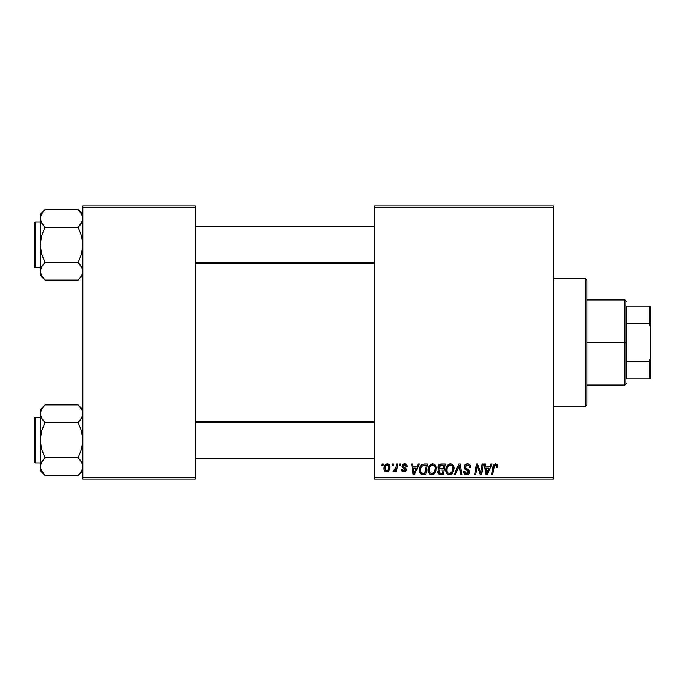 <?xml version="1.0" encoding="UTF-8"?>
<svg xmlns="http://www.w3.org/2000/svg" width="685" height="685" viewBox="0 0 685 685"><rect width="100%" height="100%" fill="white"/><g stroke="black" fill="none" stroke-linecap="round" stroke-linejoin="round"><path stroke-width="1.03" d="M374.387 205.834L553.566 205.834L553.566 207.358L374.387 207.358L374.387 477.642L553.566 477.642L553.566 205.834L374.387 205.834L374.387 207.358L374.387 205.834M432.449 463.848L432.723 463.839C429.615 464.576 428.065 466.639 428.091 470.013L428.716 466.896L430.702 464.447L433.528 463.933L435.591 465.5L436.319 467.615L436.045 470.92L433.528 474.32L431.55 474.739L429.795 474.114L428.519 472.479L428.091 470.013C428.014 472.71 429.238 474.285 431.755 474.748L434.915 473.138L436.371 468.437C436.388 465.817 435.163 464.284 432.723 463.839L432.929 463.848M418.201 463.976L416.891 466.879L418.201 463.976L419.4 463.976L414.459 474.611L413.106 474.611L411.651 463.976L412.764 463.976L413.123 466.879L416.891 466.879L413.123 466.879L412.764 463.976L411.651 463.976L413.106 474.611L414.459 474.611L419.4 463.976L418.201 463.976L419.4 463.976L414.459 474.611L413.106 474.611L411.651 463.976L412.764 463.976M497.661 466.185L495.486 463.839L497.387 464.858L497.567 467.153L496.454 467.29L495.889 465.175L494.501 465.483L492.686 474.611L491.573 474.611L493.337 465.252L495.486 463.839L492.883 466.819L491.573 474.611L492.686 474.611L493.962 467.084L495.418 465.081L496.556 466.365L496.454 467.29L497.567 467.153L497.661 466.185L497.567 467.153L496.454 467.29L496.497 465.894M464.113 466.964L465.098 464.678L467.804 463.848L469.987 464.807L470.741 467.435L469.636 467.564L469.276 465.877L467.949 465.124L466.237 465.312L465.261 466.476L465.586 467.881L469.456 470.912L469.439 473.061L468.334 474.354L466.048 474.705L464.053 473.412L463.565 471.434L464.67 471.323L464.995 472.684L466.502 473.498L467.966 473.147L468.531 471.991L468.12 471.04L464.798 468.994L464.113 466.964L468.531 471.991L466.699 473.506L464.67 471.323L463.557 471.665C463.702 473.6 464.738 474.628 466.665 474.748C468.506 474.688 469.499 473.746 469.636 471.922L468.386 469.602L465.509 467.795L465.218 466.862L467.375 465.081L469.353 465.997L469.636 467.564L470.741 467.435C470.775 465.158 469.679 463.959 467.453 463.839L467.453 463.839C465.423 463.933 464.319 464.969 464.113 466.964L464.13 466.639M455.371 474.611L454.181 474.611L458.822 463.976L460.234 463.976L461.861 474.611L460.748 474.611L459.352 465.5L455.371 474.611L454.181 474.611L455.371 474.611L459.352 465.5L460.748 474.611L461.861 474.611L460.234 463.976L458.822 463.976L460.234 463.976L461.861 474.611L460.748 474.611M450.122 463.848L450.387 463.839C447.279 464.576 445.738 466.639 445.755 470.013L446.38 466.896L448.375 464.447L451.201 463.933L453.264 465.5L453.992 467.615L453.718 470.92L451.192 474.32L449.214 474.739L447.459 474.114L446.192 472.479L445.755 470.013C445.678 472.71 446.903 474.285 449.428 474.748L452.579 473.138L454.035 468.437C454.052 465.817 452.836 464.284 450.387 463.839L450.593 463.848M381.862 465.5L382.119 463.976L383.223 463.976L382.992 465.5L381.862 465.5L382.992 465.5L383.223 463.976L382.119 463.976L383.223 463.976L382.992 465.5L381.862 465.5L382.119 463.976L381.862 465.5M440.943 463.976C439.042 464.224 438.015 465.321 437.886 467.281L438.383 465.5L439.736 464.233L445.207 463.976L443.409 474.611L439.573 474.525L438.083 473.481L437.826 471.237L439.213 469.43L437.886 467.281L439.213 469.43L437.749 472.025L439.213 474.431L443.409 474.611L445.207 463.976L440.943 463.976L445.207 463.976L443.409 474.611L440.686 474.611M490.948 463.976L489.647 466.879L490.948 463.976L492.147 463.976L487.206 474.611L485.853 474.611L484.398 463.976L485.511 463.976L485.871 466.879L489.647 466.879L485.871 466.879L485.511 463.976L484.398 463.976L485.853 474.611L487.206 474.611L492.147 463.976L490.948 463.976L492.147 463.976L487.206 474.611L485.853 474.611L484.398 463.976L485.511 463.976M481.05 470.467L482.189 463.976L481.05 470.467L482.189 463.976L483.302 463.976L481.487 474.611L480.322 474.611L477.282 465.586L475.801 474.611L474.679 474.611L476.477 463.976L477.642 463.976L480.707 472.984L481.05 470.467L480.707 472.984L477.642 463.976L476.477 463.976L474.679 474.611L475.801 474.611L477.282 465.586L480.322 474.611L481.487 474.611L483.302 463.976L482.189 463.976L483.302 463.976L481.487 474.611L480.322 474.611M404.364 463.848L406.128 464.207L407.164 465.672L407.241 466.605L406.136 466.742L404.972 464.85L403.131 465.731L403.439 466.785L405.922 468.463L406.119 470.526L404.407 471.811L401.992 471.074L401.444 469.499L402.549 469.362L403.713 470.86L405.152 470.038L404.981 469.071L402.069 466.656L402.206 465.149L403.653 463.959L404.604 463.839L401.992 466.083L402.549 467.487L405.169 469.816L404.013 470.878L402.549 469.362L401.444 469.499L403.962 471.845L406.274 469.645L403.097 465.988L404.552 464.807L406.136 466.742L407.241 466.605L406.136 466.742L405.494 465.081M422.885 464.165L427.534 463.976L425.736 474.611L421.429 474.362L419.64 472.179L419.819 467.572L420.881 465.569L422.679 464.233C420.419 465.535 419.323 467.547 419.391 470.252L421.729 474.465L425.736 474.611L427.534 463.976L424.392 463.976L427.534 463.976L425.736 474.611L422.748 474.602M383.917 468.617L384.713 465.492L385.818 464.319L387.642 463.856L389.345 464.781L389.808 468.591L388.087 471.391L385.364 471.588L384.216 470.321L383.917 468.617C383.865 470.484 384.722 471.563 386.494 471.845C388.926 471.254 390.09 469.619 389.988 466.922C389.979 465.098 389.106 464.07 387.359 463.839C384.996 464.43 383.848 466.023 383.917 468.617L383.925 468.206M392.077 465.5L392.334 463.976L393.438 463.976L393.207 465.5L392.077 465.5L393.207 465.5L393.438 463.976L392.334 463.976L393.438 463.976L393.207 465.5L392.077 465.5L392.334 463.976L392.077 465.5M395.802 468.138L396.589 463.976L397.711 463.976L396.409 471.708L395.288 471.708L395.57 470.107L394.389 471.648L393.027 471.563L393.464 470.355L394.286 470.561L395.099 469.867L396.033 467.067L393.027 471.563L393.772 471.845L395.57 470.107L395.288 471.708L396.409 471.708L397.711 463.976L396.589 463.976L397.711 463.976L396.409 471.708L395.288 471.708M399.535 465.5L399.792 463.976L400.896 463.976L400.665 465.5L399.535 465.5L400.665 465.5L400.896 463.976L399.792 463.976L400.896 463.976L400.665 465.5L399.535 465.5L399.792 463.976L399.535 465.5M374.387 479.166L553.566 479.166L553.566 207.358L374.387 207.358L374.387 479.166L374.387 477.642L553.566 477.642L553.566 479.166L374.387 479.166M82.842 205.834L195.208 205.834L195.208 207.358L82.842 207.358L82.842 477.642L195.208 477.642L195.208 205.834L82.842 205.834L82.842 207.358L82.842 205.834M82.842 479.166L195.208 479.166L195.208 207.358L82.842 207.358L82.842 479.166L82.842 477.642L195.208 477.642L195.208 479.166L82.842 479.166M438.075 473.472L437.818 472.77M438.888 469.268L438.203 468.574M437.946 466.656L438.109 466.074M438.152 465.946L438.374 465.5M440.318 464.045L438.974 464.747M439.847 465.612L443.871 465.218L443.272 468.805L440.926 468.805L438.991 467.316L439.145 466.502M439.017 466.999L441.26 465.226L439.333 466.125L439.085 467.958M441.029 465.243L441.534 465.218M439.642 473.275L440.609 473.361L438.854 471.982L439.231 473.018M443.058 470.056L442.501 473.361L440.609 473.361L442.501 473.361L443.058 470.056L441.26 470.056L443.058 470.056M439.316 470.638L439.128 472.898M438.991 467.316L439.633 468.591M439.41 468.446L443.272 468.805L443.871 465.218L440.318 465.389M440.249 465.415L439.599 465.809M441.808 465.218L440.712 465.278L441.808 465.218M441.26 470.056L440.789 470.064M439.958 473.335L440.609 473.361M453.556 466.048L453.83 466.802M453.83 466.819L454.027 468.026M449.66 474.739L449.214 474.739M448.589 474.645L448.144 474.499M446.586 473.207L446.192 472.462M445.935 471.665L445.798 470.86M445.824 468.934L445.901 468.446M446.38 466.905L446.611 466.434M446.629 466.399L446.885 465.963M449.369 463.985L449.865 463.873M446.183 467.393L446.029 467.898M452.622 470.638L452.931 468.386L451.715 472.325L449.463 473.506L450.533 473.267M447.87 466.571L447.057 468.463L446.988 471.314L447.853 472.847L449.463 473.506C447.682 473.155 446.817 472.033 446.86 470.133L446.937 471.066M446.868 469.713L446.86 470.133C446.791 467.478 447.947 465.8 450.31 465.081L449.514 465.226M451.209 465.261L450.31 465.081C452.074 465.415 452.948 466.519 452.931 468.386L452.46 466.408L451.227 465.269M451.244 472.804L452.674 470.467M452.031 471.905L451.192 472.838M449.891 465.124L448.478 465.851M448.752 465.629L447.314 467.667M459.609 467.59L459.507 466.887M458.822 463.976L454.181 474.611L458.822 463.976M467.804 463.848L467.127 463.848M468.129 463.882L468.814 464.036M470.389 465.449L470.586 466.048M470.663 466.425L470.732 467.093M470.741 467.435L469.636 467.564M469.645 467.221L469.191 465.766M465.235 466.596L465.672 467.958M466.262 468.386L467.735 469.199M469.593 472.496L469.439 473.061M468.334 474.354L467.238 474.705M466.057 474.705L465.475 474.559M464.43 473.9L464.053 473.412M463.796 472.898L463.617 472.29M463.557 471.665L464.67 471.323M465.252 472.984L465.928 473.386M466.502 473.498L467.033 473.489M468.497 472.325L468.531 471.854M468.531 471.991L467.667 470.732M466.733 470.21L465.269 469.388M464.242 467.932L464.147 467.453M464.259 465.988L464.644 465.192M464.67 465.149L465.261 464.533M466.613 463.916L466.185 464.028M467.187 470.458L467.658 470.732M463.574 471.974L463.779 472.864M464.807 474.217L465.457 474.551M496.454 467.29L496.556 466.365L496.454 467.29M494.733 465.278L494.228 465.937M494.09 466.442L492.686 474.611L491.573 474.611L492.883 466.819M493.337 465.252L494.287 464.147M497.55 465.295L497.635 465.723M496.548 466.596L496.488 467.059M486.401 470.792L486.025 468.12L489.039 468.12L486.684 473.446L489.039 468.12L486.025 468.12L486.641 472.778M486.478 471.357L486.547 471.879M478.61 469.876L478.875 470.604M478.507 469.593L478.344 469.148M478.053 468.3L478.233 468.831M477.693 467.153L477.984 468.095M477.282 465.594L477.411 466.108M476.88 468.377L475.801 474.611L474.679 474.611L476.477 463.976L477.642 463.976L479.851 470.09M404.767 464.815L404.039 464.867M403.131 465.731L403.439 466.785M403.105 465.86L404.39 467.393L403.388 466.725M403.097 465.988L403.328 466.665M405.717 468.223L406.136 468.874M405.862 470.972L405.246 471.528M404.972 471.665L404.407 471.819M402.557 471.528L402.086 471.177M401.615 470.441L401.487 469.978M401.444 469.499L402.575 469.653M403.653 470.852L404.398 470.826M403.859 470.878L405.169 469.816L403.91 468.377M405.169 469.816L404.15 468.506M402.549 467.487L401.992 466.083M402.189 465.175L403.285 464.096M407.241 466.459C407.173 464.781 406.291 463.908 404.604 463.839L404.604 463.839M405.126 463.873L405.64 463.993M413.654 470.792L413.278 468.12L416.292 468.12L413.937 473.446L416.292 468.12L413.278 468.12L413.894 472.778M413.731 471.357L413.8 471.879M423.09 474.611L421.9 474.508M421.138 474.217L419.725 472.444M419.494 471.563L419.417 470.912M419.4 469.79L419.434 469.353M419.528 468.651L420.17 466.733M420.881 465.569L421.506 464.909M423.972 465.261L426.207 465.218L424.828 473.361L422.166 473.284M421.463 472.984L420.496 470.321L421.463 472.984L424.828 473.361L426.207 465.218L424.255 465.235M420.53 469.508L421.215 467.17L420.496 470.321C420.427 467.196 421.857 465.492 424.786 465.218L422.208 465.894M423.69 465.295L423.167 465.406M421.866 466.211L421.318 466.964M420.89 467.915L420.658 468.703M436.165 466.819L436.319 467.615M436.054 470.912L436.268 469.91M433.528 474.32L434.281 473.797M431.995 474.739L431.55 474.739M430.916 474.645L430.48 474.499M430.137 474.337L429.17 473.532M428.913 473.198L428.519 472.47M428.262 471.665L428.134 470.86M428.099 469.473L428.151 468.96M428.159 468.917L428.228 468.446M428.716 466.896L428.938 466.434M428.956 466.399L429.212 465.963M429.872 465.124L430.694 464.456M431.704 463.985L432.201 463.873M434.949 470.638L435.266 468.386L434.042 472.325L431.798 473.506L432.86 473.267M430.206 466.571L429.384 468.463L429.324 471.314L430.18 472.847L431.798 473.506C430.017 473.155 429.144 472.033 429.187 470.133L429.272 471.066M429.384 468.463L429.187 470.133C429.127 467.478 430.274 465.8 432.637 465.081L431.841 465.226M433.536 465.261L432.637 465.081C434.401 465.415 435.275 466.519 435.266 468.386L434.787 466.408L433.554 465.269M433.571 472.804L435.001 470.467M434.358 471.905L433.528 472.838M432.218 465.124L430.814 465.851M431.079 465.629L429.641 467.667M389.645 465.261L389.953 466.348M389.808 468.583L389.654 469.156M389.568 469.388L388.823 470.706M388.797 470.749L387.975 471.46M386.494 471.845L385.595 471.691M384.216 470.321L383.942 469.191M384.037 469.756L383.942 469.208M383.968 467.701L384.097 466.999M384.242 466.502L384.413 466.065M384.662 465.569L385.45 464.593M384.91 465.192L385.355 464.687M385.535 464.524L386.331 464.045M386.879 463.882L387.359 463.839M386.16 470.826L385.021 468.617C384.953 466.716 385.732 465.449 387.35 464.807L385.741 465.92M388.232 469.713L388.883 467.042C388.986 468.985 388.207 470.27 386.537 470.878L386.691 470.869M387.111 470.766L387.873 470.235M388.6 468.857L388.755 468.266M385.253 467.067L385.184 469.782M385.167 469.747L385.689 470.552M385.158 467.41L385.441 466.519M388.575 465.569L387.35 464.807L388.883 467.042L387.89 464.918M394.397 471.64L394.911 471.152M393.935 471.828L393.027 471.563L393.464 470.355L394.26 470.569M393.772 471.845L393.027 471.563M395.485 469.156L395.724 468.42M396.589 463.976L396.033 467.067M440.224 468.763L440.926 468.805M452.794 469.953L452.931 468.386M452.794 467.221L452.597 466.665M450.893 465.158L450.096 465.089M447.057 468.463L446.911 469.293M421.814 466.271L421.215 467.17M435.121 469.953L435.232 467.795M435.129 467.221L434.924 466.665M433.22 465.158L432.432 465.089M388.857 467.658L388.866 466.656M387.727 464.858L387.051 464.841M386.254 465.278L385.86 465.731M585.452 406.274L586.976 404.758L586.976 280.242L585.452 278.726L585.452 406.274L585.452 278.726L553.566 278.726L585.452 278.726L586.976 280.242L586.976 404.758L585.452 406.274L553.566 406.274L585.452 406.274M82.491 411.351L82.5 415.958L80.017 420.384L81.506 418.227L78.116 422.491L81.515 418.218L82.5 415.975L82.842 413.671L82.063 410.195M80.017 406.95L81.524 409.142L78.116 404.852L45.056 404.852L78.116 404.852L82.842 409.579L78.116 404.852M40.672 468.925L40.321 466.605L40.321 470.698L45.056 475.424L41.657 471.16L40.321 466.605L41.639 462.075L45.056 457.785L78.116 457.785L81.506 462.05L82.491 464.284L82.5 468.891L81.524 471.134L78.116 475.424L45.056 475.424L41.109 470.081M35.158 462.914L35.158 417.362A0.908 0.908 0 0 0 34.25 418.27L34.25 462.007A0.908 0.908 0 0 0 35.158 462.914L40.321 462.914L35.158 462.914A0.908 0.908 0 0 1 34.25 462.007L34.25 418.27A0.908 0.908 0 0 1 35.158 417.362L35.158 462.914M40.321 417.362L35.158 417.362L40.321 417.362M82.842 466.733L81.78 462.538M80.136 460.037L78.116 457.785L81.515 449.223L82.842 440.138L81.524 431.062L78.116 422.491L80.017 420.393L78.116 422.491L45.056 422.491L78.116 422.491L81.524 431.062L82.5 435.549L82.491 444.753L81.515 449.223L78.116 457.785L45.056 457.785L41.151 463.034M40.321 409.579L40.321 413.671L41.639 409.142L45.056 404.852L40.321 409.579L40.321 440.138L41.648 431.053L45.056 422.491L41.657 418.227L40.321 413.671L40.663 444.728L41.639 449.214L45.056 457.785L43.146 459.883L45.056 457.785L41.639 449.214L40.321 440.138L40.321 470.698L45.056 475.424L78.116 475.424L78.561 474.97M82.842 466.605L82.063 470.081M82.072 410.229L81.515 409.125M40.321 413.543L40.672 415.975L40.663 411.385L43.189 406.907M41.091 417.114L40.321 413.671M82.491 415.992L82.02 417.242M45.056 404.852L44.602 405.306M44.448 405.469L43.146 406.95M43.027 420.239L41.168 417.285M45.056 422.491L43.146 420.393L45.056 422.491L41.648 431.053L40.672 435.523L40.663 464.319M45.056 475.424L42.975 473.104M81.986 410.024L81.524 409.142M81.995 462.991L81.524 462.075M78.715 474.808L79.974 473.369M82.5 468.891L80.068 473.258M78.116 457.785L81.506 462.05M374.387 422.046L195.208 422.046L374.387 422.046M195.208 262.954L374.387 262.954L195.208 262.954M80.196 211.896L78.116 209.576L45.056 209.576L78.116 209.576L82.842 214.302L78.116 209.576L81.506 213.84L82.842 218.395L82.5 216.092L82.5 220.698L80.017 225.108L81.515 222.942L78.116 227.214L82.02 221.966M40.672 273.649L40.321 271.328L40.321 275.421L45.056 280.148L41.657 275.884L40.321 271.328L41.639 266.799L45.056 262.509L78.116 262.509L81.506 266.773L82.491 269.008L82.5 273.615L81.524 275.858L78.116 280.148L45.056 280.148L41.109 274.805M35.158 267.638L35.158 222.086A0.908 0.908 0 0 0 34.25 222.993L34.25 266.73A0.908 0.908 0 0 0 35.158 267.638L40.321 267.638L35.158 267.638A0.908 0.908 0 0 1 34.25 266.73L34.25 222.993A0.908 0.908 0 0 1 35.158 222.086L35.158 267.638M40.321 222.086L35.158 222.086L40.321 222.086M82.842 271.457L82.5 269.025L82.5 273.615L79.974 278.093M81.78 267.261L82.842 271.328M80.136 264.761L78.116 262.509L81.515 253.947L82.842 244.862L81.524 235.786L78.116 227.214L80.017 225.117L78.116 227.214L45.056 227.214L78.116 227.214L81.524 235.786L82.5 240.272L82.491 249.477L81.515 253.947L78.116 262.509L45.056 262.509L41.648 266.782L40.321 271.328L40.321 275.421L45.056 280.148L78.116 280.148L78.561 279.694M40.672 269.008L41.151 267.758M41.391 275.396L41.648 275.875M82.063 274.805L82.5 273.632M82.072 214.953L82.842 218.395L82.5 220.681M40.321 214.302L40.321 218.395L41.639 213.866L45.056 209.576L40.321 214.302L40.663 220.681L40.321 218.395L41.109 214.919M43.027 224.963L40.672 220.716L40.321 218.395L40.321 244.862L41.648 235.777L45.056 227.214L41.657 222.95L40.321 218.395L40.321 271.32M40.672 220.716L41.168 222.008M78.116 209.576L81.986 214.748M45.056 227.214L43.146 225.117L45.056 227.214L41.648 235.777L40.321 244.862L41.639 253.938L45.056 262.509L43.146 264.607L45.056 262.509L41.639 253.938L40.321 244.862L40.321 271.328M40.663 216.109L43.189 211.631M45.056 209.576L44.602 210.03M44.448 210.192L43.095 211.742M41.177 274.976L41.639 275.858M81.995 267.715L78.116 262.509M82.842 275.421L80.017 278.05M78.116 422.491L80.017 420.393M41.109 417.148L40.672 415.992M82.063 463.128L82.491 464.284M45.056 457.785L43.146 459.883M81.986 470.252L81.489 471.203M34.25 459.875L34.25 461.587M34.25 418.689L34.25 420.402M41.177 410.024L41.682 409.065M41.177 214.748L41.682 213.797M78.116 227.214L80.017 225.117M82.063 214.919L82.491 216.075M45.056 280.148L43.146 278.05M82.063 267.852L82.491 269.008M45.056 262.509L43.146 264.607M34.25 264.598L34.25 266.311M34.25 223.413L34.25 225.125M81.986 274.976L81.489 275.935M626.458 306.058L626.458 323.714L626.458 306.058L649.234 306.058L626.458 306.058M626.458 342.5L626.458 323.714L626.458 361.286L626.458 342.5L624.934 342.5L626.458 342.5M586.976 299.979L624.934 299.979L624.934 342.5L624.934 299.979L626.458 301.503M586.976 342.5L624.934 342.5L586.976 342.5M626.458 378.942L626.458 361.286L626.458 378.942L650.75 378.942L650.75 357.681L649.234 361.286L626.458 361.286L649.234 361.286L649.234 378.942L649.234 361.286L650.75 357.681L650.75 378.942L626.458 378.942M586.976 385.021L624.934 385.021L624.934 342.5L624.934 385.021L626.458 383.497M650.75 306.058L649.234 306.058L649.234 323.714L650.75 327.319L650.75 357.681L650.75 306.058L650.75 327.319L649.234 323.714L649.234 306.058L650.75 306.058M626.458 323.714L649.234 323.714L626.458 323.714M82.842 470.698L78.116 475.424M195.208 458.359L374.387 458.359M195.208 421.917L374.387 421.917M374.387 226.641L195.208 226.641M374.387 263.083L195.208 263.083"/></g></svg>
